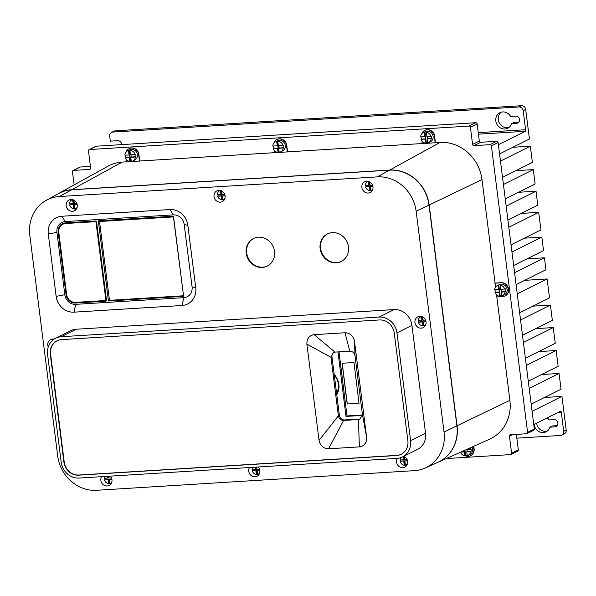 <?xml version="1.0" encoding="UTF-8"?>
<svg xmlns="http://www.w3.org/2000/svg" width="596" height="596" viewBox="0 0 596 596"><rect width="100%" height="100%" fill="white"/><g stroke="black" fill="none" stroke-linecap="round" stroke-linejoin="round"><path stroke-width="0.89" d="M532.094 411.329L561.953 396.422L544.453 397.502M561.953 396.422L563.443 408.23A5.357 2.079 -93.5 0 1 563.458 408.372L566.2 430.051A4.016 3.651 -116.5 0 1 564.3 433.873L561.804 435.117A4.016 3.651 63.5 0 1 560.508 435.467L516.851 438.164M557.23 425.641L552.38 425.939L549.885 427.183A8.709 7.919 -116.5 0 1 546.063 431.809A8.709 7.919 -116.5 0 1 543.254 432.562A8.709 7.919 -116.5 0 1 535.372 428.084A8.709 7.919 -116.5 0 1 534.15 424.404M547.247 431.064A8.709 7.919 63.5 0 1 545.75 431.318A8.709 7.919 63.5 0 1 536.646 423.153M533.763 424.59L560.635 411.18A1.341 0.521 86.5 0 1 560.717 411.158A1.341 0.521 86.5 0 1 561.298 412.246L563.704 431.295A4.016 3.651 63.5 0 1 561.804 435.117M549.885 427.183L554.951 426.87A3.68 3.353 -116.5 0 0 557.744 422.393A3.68 3.353 -116.5 0 0 554.034 419.644L548.976 419.957A8.709 7.919 -116.5 0 0 547.299 417.833M121.591 144.612A3.68 3.353 -116.5 0 0 117.71 140.701L110.32 141.155L109.694 136.223A4.016 3.651 63.5 0 1 112.897 132.059L519.004 106.952A4.016 3.651 63.5 0 1 523.199 110.662L525.605 129.719A1.341 0.521 86.5 0 1 525.277 131.284L498.405 144.694M510.623 116.406L515.689 116.093A3.68 3.353 -116.5 0 1 517.79 123.007A3.68 3.353 -116.5 0 1 516.605 123.32L511.539 123.633A8.709 7.919 -116.5 0 1 507.717 128.259A8.709 7.919 -116.5 0 1 504.901 129.012A8.709 7.919 -116.5 0 1 497.027 124.534A8.709 7.919 -116.5 0 1 499.932 112.681A8.709 7.919 -116.5 0 1 502.748 111.929A8.709 7.919 -116.5 0 1 510.623 116.406M519.004 106.952L521.5 105.708A4.016 3.651 -116.5 0 1 525.694 109.418L529.434 138.995L499.567 153.91M521.5 105.708L115.393 130.807A4.016 3.651 -116.5 0 0 114.097 131.157L111.601 132.401M518.885 122.091L514.035 122.389L511.539 123.633M508.902 127.514A8.709 7.919 63.5 0 1 507.397 127.767A8.709 7.919 63.5 0 1 498.606 116.056A8.709 7.919 63.5 0 1 501.243 112.182M500.484 161.106L530.343 146.199L512.843 147.279M530.343 146.199L532.384 162.403L502.525 177.31M503.434 184.507L533.301 169.599L515.801 170.679M533.301 169.599L535.119 184L505.259 198.908M506.168 206.112L536.028 191.204L518.527 192.285M536.028 191.204L537.786 205.151L507.926 220.066M508.835 227.262L538.702 212.355L521.202 213.435M538.702 212.355L540.915 229.907L511.055 244.814M511.964 252.019L541.824 237.104L524.331 238.191M541.824 237.104L543.53 250.611L513.67 265.518M514.579 272.722L544.439 257.807L526.946 258.887M544.439 257.807L545.951 269.735L516.084 284.642M517.253 293.873L547.113 278.958L524.696 280.344M547.113 278.958L549.497 297.866L519.638 312.773M520.546 319.97L550.413 305.063L532.913 306.143M550.413 305.063L552.343 320.365L522.483 335.272M523.392 342.476L553.252 327.569L535.759 328.649M553.252 327.569L555.241 343.318L525.381 358.226M526.29 365.43L556.15 350.515L538.657 351.603M556.15 350.515L558.139 366.272L528.279 381.179M529.188 388.383L559.055 373.469L541.555 374.549M559.055 373.469L561.045 389.225L531.185 404.133M74.127 184.909L72.474 171.79A1.341 1.214 63.5 0 1 73.539 170.396L89.556 169.406A1.341 1.214 -116.5 0 0 90.622 168.02L88.469 150.937A1.341 1.214 63.5 0 1 89.534 149.544L469.03 126.084A1.341 1.214 63.5 0 1 470.423 127.321L472.583 144.403A1.341 1.214 -116.5 0 0 473.984 145.64L490.001 144.649A1.341 1.214 63.5 0 1 491.395 145.893L527.587 432.353A1.341 1.214 63.5 0 1 526.521 433.746L510.504 434.737A1.341 1.214 -116.5 0 0 509.438 436.13L511.592 453.213A1.341 1.214 63.5 0 1 510.958 454.487L517.693 451.12A1.341 1.214 -116.5 0 0 518.334 449.846L516.374 434.372M526.953 433.635L533.688 430.267A1.341 1.214 -116.5 0 0 534.321 428.993L498.129 142.526A1.341 1.214 -116.5 0 0 496.736 141.289L480.719 142.28A1.341 1.214 63.5 0 1 479.318 141.043L477.158 123.961A1.341 1.214 -116.5 0 0 475.764 122.724L96.269 146.184A1.341 1.214 -116.5 0 0 95.837 146.296L89.102 149.656M90.421 166.403L80.274 167.036A1.341 1.214 -116.5 0 0 79.842 167.148L73.107 170.516M510.958 454.487A1.341 1.214 63.5 0 1 510.526 454.599L446.329 458.57M470.654 455.657A7.033 6.392 -116.5 0 0 470.78 455.597A7.033 6.392 -116.5 0 0 474.111 448.907L473.775 446.277M57.507 194.117A37.816 34.382 63.5 0 1 58.445 193.581A37.816 34.382 63.5 0 1 71.811 189.707L389.702 170.054A37.816 34.382 63.5 0 1 429.172 205.002L457.058 425.76A37.816 34.382 63.5 0 1 437.986 462.31L489.614 439.178A40.193 36.542 -116.5 0 0 509.885 400.341L496.826 296.972M505.117 295.936A7.033 6.392 -116.5 0 0 505.244 295.869A7.033 6.392 -116.5 0 0 508.299 287.928A7.033 6.392 -116.5 0 0 501.229 282.683L495.067 283.063L481.993 179.582A40.193 36.542 -116.5 0 0 440.049 142.444L435.43 142.727L434.603 136.156A7.033 6.392 -116.5 0 0 427.257 129.66A7.033 6.392 -116.5 0 0 424.993 130.263A7.033 6.392 -116.5 0 0 424.866 130.33M277.006 139.471A7.033 6.392 -116.5 0 1 277.133 139.404A7.033 6.392 -116.5 0 1 279.405 138.801A7.033 6.392 -116.5 0 1 286.743 145.297L287.577 151.868L422.229 143.547M129.153 148.613A7.033 6.392 -116.5 0 1 129.28 148.546A7.033 6.392 -116.5 0 1 131.545 147.942A7.033 6.392 -116.5 0 1 138.89 154.439L139.717 161.009L274.376 152.688M58.445 193.581L107.958 166.209A40.193 36.542 -116.5 0 1 122.158 162.097L126.516 161.821M437.986 462.31A37.816 34.382 63.5 0 1 436.987 462.734M421.916 141.036L422.244 143.666L435.43 142.727M126.203 159.318L126.531 161.948L139.717 161.009M274.056 150.177L274.391 152.807L287.577 151.868M421.722 133.914A7.033 6.392 63.5 0 1 424.739 130.39A7.033 6.392 63.5 0 1 427.012 129.786A7.033 6.392 63.5 0 1 434.35 136.283L435.184 142.861M427.459 136.499L427.742 138.734L427.243 138.98L431.132 138.741A5.692 5.178 63.5 0 1 428.427 142.772L430.424 141.774A5.692 5.178 -116.5 0 0 432.897 135.344A5.692 5.178 -116.5 0 0 427.176 131.098A5.692 5.178 -116.5 0 0 425.335 131.589L423.339 132.588A5.692 5.178 63.5 0 1 424.218 132.252L424.777 136.67L420.612 136.924A5.692 5.178 63.5 0 1 423.339 132.588M427.734 142.846A5.692 5.178 63.5 0 1 427.339 142.891A5.692 5.178 63.5 0 1 426.349 142.854L425.604 143.226A5.692 5.178 63.5 0 1 420.985 139.367L425.082 139.114L425.604 143.226M421.104 136.894A5.692 5.178 63.5 0 0 421.484 139.121L420.985 139.367M431.132 138.741L431.631 138.495A5.692 5.178 63.5 0 0 431.392 136.037L430.893 136.29A5.692 5.178 63.5 0 0 426.378 132.163L427.131 131.791A5.692 5.178 63.5 0 0 425.931 131.723A5.692 5.178 63.5 0 0 424.963 131.88L424.218 132.252M424.963 131.88L426.349 142.854M428.427 142.772A5.692 5.178 63.5 0 1 427.757 143.047L427.243 138.98M426.378 132.163L426.937 136.536L430.893 136.29M427.742 138.734L431.631 138.495M424.777 136.67L425.276 136.417L425.581 138.868L425.082 139.114M421.484 139.121L425.581 138.868M496.237 294.476L496.55 296.987L502.719 296.607A7.033 6.392 63.5 0 0 504.991 295.996A7.033 6.392 63.5 0 0 508.053 288.047A7.033 6.392 63.5 0 0 500.975 282.809L501.229 282.683M495.35 287.428L495.067 283.063M494.814 283.189L500.975 282.809M504.76 289.03L500.707 289.276L500.186 285.164A5.692 5.178 63.5 0 1 504.76 289.03L505.259 288.777A5.692 5.178 63.5 0 1 505.587 291.63L505.088 291.876A5.692 5.178 63.5 0 1 502.398 295.795L504.395 294.796A5.692 5.178 -116.5 0 0 506.868 288.367A5.692 5.178 -116.5 0 0 501.147 284.121A5.692 5.178 -116.5 0 0 499.306 284.612L497.31 285.611A5.692 5.178 63.5 0 1 498.032 285.32L498.547 289.41L494.606 289.656A5.692 5.178 63.5 0 1 497.31 285.611M501.541 295.892A5.692 5.178 63.5 0 1 501.31 295.914A5.692 5.178 63.5 0 1 500.156 295.847L499.411 296.227A5.692 5.178 63.5 0 1 494.993 292.502L495.492 292.249A5.692 5.178 63.5 0 1 495.082 289.626M500.186 285.164L500.938 284.791A5.692 5.178 63.5 0 0 499.895 284.746A5.692 5.178 63.5 0 0 498.777 284.948L498.032 285.32M498.777 284.948L500.156 295.847M502.398 295.795A5.692 5.178 63.5 0 1 501.571 296.115L501.236 289.246M505.088 291.876L501.065 292.122M501.564 291.876L505.587 291.63M498.547 289.41L499.046 289.164L499.411 296.227M495.492 292.249L499.403 292.01M498.904 292.256L494.993 292.502M473.522 446.389L473.857 449.034A7.033 6.392 63.5 0 1 470.535 455.724A7.033 6.392 63.5 0 1 468.262 456.327A7.033 6.392 63.5 0 1 465.223 455.754M467.942 455.523A5.692 5.178 63.5 0 1 467.264 455.791L466.757 451.753L470.639 451.515A5.692 5.178 63.5 0 1 467.942 455.523L469.931 454.524A5.692 5.178 -116.5 0 0 471.995 447.067M467.242 455.597A5.692 5.178 63.5 0 1 466.847 455.635A5.692 5.178 63.5 0 1 465.61 455.56L464.865 455.933A5.692 5.178 63.5 0 1 460.529 452.208M464.94 450.233L465.61 455.56M469.961 447.983A5.692 5.178 63.5 0 1 470.512 449.458L466.474 449.548M470.639 451.515L471.138 451.261A5.692 5.178 63.5 0 0 471.011 449.213L470.512 449.458M466.757 451.753L467.257 451.507L467.026 449.675M467.257 451.507L471.138 451.261M464.865 455.933L464.351 451.902L464.85 451.649L464.686 450.345M460.715 452.126L464.351 451.902M461.274 451.872L464.85 451.649M126.009 152.189A7.033 6.392 63.5 0 1 129.027 148.672A7.033 6.392 63.5 0 1 131.299 148.061A7.033 6.392 63.5 0 1 138.637 154.565L139.471 161.144M130.986 154.826L131.262 157.031L130.762 157.284L135.426 156.994A5.692 5.178 63.5 0 1 132.714 161.054L134.711 160.056A5.692 5.178 -116.5 0 0 137.192 153.619A5.692 5.178 -116.5 0 0 131.463 149.38A5.692 5.178 -116.5 0 0 129.63 149.872L127.633 150.863A5.692 5.178 63.5 0 1 128.498 150.535L129.056 154.953L124.899 155.206A5.692 5.178 63.5 0 1 127.633 150.863M131.262 161.181A5.692 5.178 63.5 0 1 130.628 161.129L129.883 161.509A5.692 5.178 63.5 0 1 125.264 157.62L129.362 157.366L129.883 161.509M125.391 155.176A5.692 5.178 63.5 0 0 125.763 157.374L125.264 157.62M135.426 156.994L135.925 156.748A5.692 5.178 63.5 0 0 135.679 154.319L135.18 154.573A5.692 5.178 63.5 0 0 129.891 150.363L130.643 149.991A5.692 5.178 63.5 0 0 130.219 149.998A5.692 5.178 63.5 0 0 129.243 150.162L128.498 150.535M129.243 150.162L130.628 161.129M132.714 161.054A5.692 5.178 63.5 0 1 131.299 161.501L130.762 157.284M129.891 150.363L130.457 154.863L135.18 154.573M131.262 157.031L135.925 156.748M129.056 154.953L129.555 154.699L129.861 157.12L129.362 157.366M125.763 157.374L129.861 157.12M273.862 143.055A7.033 6.392 63.5 0 1 276.887 139.531A7.033 6.392 63.5 0 1 279.151 138.92A7.033 6.392 63.5 0 1 286.497 145.424L287.324 152.002M278.883 145.685L279.181 148.017L278.682 148.27L283.264 147.979A5.692 5.178 63.5 0 1 280.574 151.913L282.571 150.915A5.692 5.178 -116.5 0 0 285.044 144.485A5.692 5.178 -116.5 0 0 279.323 140.239A5.692 5.178 -116.5 0 0 277.483 140.731L275.486 141.729A5.692 5.178 63.5 0 1 276.7 141.312L277.267 145.789L272.752 146.065A5.692 5.178 63.5 0 1 275.486 141.729M279.159 152.04A5.692 5.178 63.5 0 1 278.846 152.025L278.101 152.405A5.692 5.178 63.5 0 1 273.169 148.605L277.587 148.337L278.101 152.405M273.244 146.035A5.692 5.178 63.5 0 0 273.668 148.359L273.169 148.605M283.264 147.979L283.763 147.734A5.692 5.178 63.5 0 0 283.532 145.178L283.033 145.431A5.692 5.178 63.5 0 0 277.796 141.23L278.541 140.857A5.692 5.178 63.5 0 0 278.071 140.857A5.692 5.178 63.5 0 0 277.445 140.939L276.7 141.312M277.445 140.939L278.846 152.025M280.574 151.913A5.692 5.178 63.5 0 1 279.196 152.352L278.682 148.27M277.796 141.23L278.362 145.722L283.033 145.431M279.181 148.017L283.763 147.734M277.267 145.789L277.766 145.536L278.086 148.084L277.587 148.337M273.668 148.359L278.086 148.084M425.261 467.987L437.822 462.362A37.786 34.359 -116.5 0 0 456.886 425.842L428.993 205.076A37.786 34.359 -116.5 0 0 389.553 170.158L71.669 189.811A37.786 34.359 -116.5 0 0 58.311 193.678L46.257 200.338A37.213 33.838 63.5 0 1 59.414 196.531L377.305 176.878A37.213 33.838 63.5 0 1 416.142 211.26L444.027 432.025A37.213 33.838 63.5 0 1 425.261 467.987A37.213 33.838 63.5 0 1 414.414 470.646L96.53 490.292A37.213 33.838 63.5 0 1 57.685 455.91L29.8 235.144A37.213 33.838 63.5 0 1 46.257 200.338M402.479 456.931L417.453 449.458A17.12 15.563 -116.5 0 0 425.551 433.165L411.933 325.409A17.12 15.563 -116.5 0 0 394.068 309.592L76.184 329.245A17.12 15.563 -116.5 0 0 70.656 330.72L55.689 338.193A17.12 15.563 63.5 0 1 61.217 336.718L379.101 317.065A17.12 15.563 63.5 0 1 396.966 332.888L410.577 440.638A17.12 15.563 63.5 0 1 402.479 456.931A17.12 15.563 63.5 0 1 396.958 458.406L79.074 478.059A17.12 15.563 63.5 0 1 61.202 462.235L47.591 354.486A17.12 15.563 63.5 0 1 55.689 338.193M182.108 305.487A17.12 15.563 -116.5 0 0 195.734 287.719L187.859 225.377A17.12 15.563 -116.5 0 0 169.987 209.554L61.909 216.236A17.12 15.563 -116.5 0 0 48.283 234.005L56.158 296.346A17.12 15.563 -116.5 0 0 74.023 312.162L182.108 305.487L183.769 297.665A10.423 9.476 63.5 0 0 192.068 286.855L184.194 224.513A10.423 9.476 63.5 0 0 173.317 214.88L65.232 221.563A10.423 9.476 63.5 0 0 56.94 232.38L64.815 294.722A10.423 9.476 63.5 0 0 75.692 304.347L183.769 297.665M101.581 476.666A6.027 5.483 -116.5 0 0 101.745 482.939A6.027 5.483 -116.5 0 0 107.153 485.956A6.027 5.483 -116.5 0 0 109.098 485.442A6.027 5.483 -116.5 0 0 110.312 476.13M249.441 467.525A6.027 5.483 -116.5 0 0 249.605 473.798A6.027 5.483 -116.5 0 0 255.013 476.822A6.027 5.483 -116.5 0 0 256.958 476.301A6.027 5.483 -116.5 0 0 258.165 466.988M397.294 458.384A6.027 5.483 -116.5 0 0 397.457 464.657A6.027 5.483 -116.5 0 0 402.866 467.681A6.027 5.483 -116.5 0 0 404.811 467.16A6.027 5.483 -116.5 0 0 407.686 461.632A6.027 5.483 -116.5 0 0 403.805 456.268M54.072 339.139A6.027 5.483 -116.5 0 0 52.582 339.02A6.027 5.483 -116.5 0 0 50.638 339.541A6.027 5.483 -116.5 0 0 48.254 347.021M72.459 211.319A6.027 5.483 -116.5 0 0 74.403 210.798A6.027 5.483 -116.5 0 0 77.026 203.988A6.027 5.483 -116.5 0 0 70.969 199.489A6.027 5.483 -116.5 0 0 69.017 200.01A6.027 5.483 -116.5 0 0 66.394 206.827A6.027 5.483 -116.5 0 0 72.459 211.319M220.311 202.178A6.027 5.483 -116.5 0 0 222.263 201.657A6.027 5.483 -116.5 0 0 224.878 194.847A6.027 5.483 -116.5 0 0 218.821 190.355A6.027 5.483 -116.5 0 0 216.877 190.869A6.027 5.483 -116.5 0 0 214.255 197.686A6.027 5.483 -116.5 0 0 220.311 202.178M368.172 193.037A6.027 5.483 -116.5 0 0 370.116 192.515A6.027 5.483 -116.5 0 0 372.738 185.706A6.027 5.483 -116.5 0 0 366.674 181.214A6.027 5.483 -116.5 0 0 364.73 181.735A6.027 5.483 -116.5 0 0 362.107 188.545A6.027 5.483 -116.5 0 0 368.172 193.037M421.253 328.15A6.027 5.483 -116.5 0 0 423.197 327.629A6.027 5.483 -116.5 0 0 425.82 320.819A6.027 5.483 -116.5 0 0 419.755 316.32A6.027 5.483 -116.5 0 0 417.811 316.841A6.027 5.483 -116.5 0 0 415.188 323.658A6.027 5.483 -116.5 0 0 421.253 328.15M332.382 232.626A15.407 14.006 -116.5 0 0 327.405 233.952A15.407 14.006 -116.5 0 0 320.708 251.363A15.407 14.006 -116.5 0 0 336.196 262.851A15.407 14.006 -116.5 0 0 341.173 261.525A15.407 14.006 -116.5 0 0 347.87 244.107A15.407 14.006 -116.5 0 0 332.382 232.626M258.455 237.193A15.407 14.006 -116.5 0 0 253.479 238.527A15.407 14.006 -116.5 0 0 246.781 255.937A15.407 14.006 -116.5 0 0 262.27 267.418A15.407 14.006 -116.5 0 0 267.246 266.092A15.407 14.006 -116.5 0 0 273.944 248.681A15.407 14.006 -116.5 0 0 258.455 237.193M394.254 333.052A14.17 12.889 -116.5 0 0 379.466 319.955L61.582 339.608A14.17 12.889 -116.5 0 0 57.007 340.83A14.17 12.889 -116.5 0 0 50.302 354.315L63.914 462.071A14.17 12.889 -116.5 0 0 78.702 475.168L396.593 455.515A14.17 12.889 -116.5 0 0 401.168 454.294A14.17 12.889 -116.5 0 0 407.873 440.809L394.254 333.052M401.317 454.219A14.17 12.889 63.5 0 1 396.891 455.366L79.007 475.019A14.17 12.889 63.5 0 1 64.212 461.922L50.6 354.166A14.17 12.889 63.5 0 1 57.156 340.756M354.478 341.188L366.637 437.412C366.816 442.865 364.394 446.024 359.381 446.881L328.567 448.788C323.412 448.557 320.238 445.748 319.046 440.355L306.895 344.13C306.716 338.677 309.138 335.526 314.152 334.661L344.965 332.762C350.113 332.993 353.286 335.801 354.478 341.188L355.007 355.797C354.367 352.854 352.631 351.32 349.807 351.193L344.965 332.762M366.637 437.412L362.405 414.354L355.007 355.797M362.405 414.354L360.029 419.1L358.442 419.524L359.381 446.881M328.567 448.788L343.579 420.441L358.442 419.524L359.44 419.025L344.577 419.942A4.984 4.53 63.5 0 1 339.377 415.337L331.979 356.78A4.984 4.53 63.5 0 1 333.857 352.325M344.577 419.942L343.579 420.441C340.756 420.314 339.02 418.779 338.379 415.837L319.046 440.355M306.895 344.13L330.981 357.28L338.379 415.837L339.377 415.337M331.979 356.78L330.981 357.28L333.358 352.527L334.945 352.109L314.152 334.661M334.945 352.109L349.807 351.193M360.528 418.809A4.984 4.53 63.5 0 1 359.44 419.025M108.45 301.002L98.318 220.84L173.481 216.199L183.605 296.354L108.45 301.002L109.813 300.317M105.365 301.189L75.521 303.036A9.082 8.262 -116.5 0 1 66.044 294.64L58.17 232.306A9.082 8.262 -116.5 0 1 62.468 223.664A9.082 8.262 -116.5 0 1 65.396 222.874L95.241 221.034A1.341 1.214 -116.5 0 1 96.641 222.271L106.431 299.803A1.341 1.214 -116.5 0 1 105.365 301.189L76.273 302.664A9.082 8.262 63.5 0 1 72.161 301.837M59.019 228.939A9.082 8.262 63.5 0 1 62.848 223.485M110.916 483.9A6.027 5.483 63.5 0 1 108.733 483.423M108.137 476.264L108.345 477.918L104.248 478.394A4.686 4.261 63.5 0 1 104.754 476.472M109.686 483.289A4.686 4.261 63.5 0 1 109.671 483.289A4.686 4.261 63.5 0 1 109.023 483.274L108.524 483.527A4.686 4.261 63.5 0 1 104.479 480.115L108.569 479.646L109.023 483.274M104.74 478.365A4.686 4.261 63.5 0 0 104.978 479.869L104.479 480.115M111.69 482.41A4.686 4.261 63.5 0 1 110.685 483.132A4.686 4.261 63.5 0 1 109.709 483.468L109.247 479.825L111.914 479.437M104.978 479.869L108.569 479.646M111.474 477.947L109.031 478.096L108.792 476.219M109.247 479.825L111.944 479.653M108.524 483.527L108.07 479.892M107.846 478.171L107.608 476.293M258.776 474.759A6.027 5.483 63.5 0 1 256.585 474.274M255.967 467.122L256.25 469.335L252.071 469.812A4.686 4.261 63.5 0 1 252.562 467.331M257.517 474.148A4.686 4.261 63.5 0 1 257.487 474.148A4.686 4.261 63.5 0 1 256.854 474.14L256.355 474.386A4.686 4.261 63.5 0 1 252.242 470.803L256.369 470.326L256.854 474.14M252.585 469.782A4.686 4.261 63.5 0 0 252.741 470.549L252.242 470.803M259.565 473.209A4.686 4.261 63.5 0 1 258.5 473.991A4.686 4.261 63.5 0 1 257.539 474.327L257.055 470.505L259.737 470.117M252.741 470.549L256.369 470.326M259.536 469.35L256.936 469.514L256.623 467.078M257.055 470.505L259.774 470.333M256.355 474.386L255.878 470.579M255.751 469.588L255.438 467.152M406.628 465.618A6.027 5.483 63.5 0 1 404.438 465.133M403.671 456.335L404.088 459.635L400.095 460.105A4.686 4.261 63.5 0 1 400.996 457.572M405.429 465.007A4.686 4.261 63.5 0 1 404.766 464.977L404.267 465.223A4.686 4.261 63.5 0 1 400.192 461.297L404.237 460.835L404.766 464.977M400.587 460.075A4.686 4.261 63.5 0 0 400.691 461.051L400.192 461.297M407.336 464.306A4.686 4.261 63.5 0 1 406.539 464.843A4.686 4.261 63.5 0 1 405.451 465.2L404.922 461.006L407.515 460.626M400.691 461.051L404.237 460.835M407.187 459.665L404.773 459.814L404.364 456.536M404.922 461.006L407.56 460.842M404.267 465.223L403.738 461.08M403.589 459.888L403.172 456.581M52.113 340.741A6.027 5.483 63.5 0 1 52.955 339.012M76.221 209.263A6.027 5.483 63.5 0 1 73.844 208.689M70.604 200.867A6.027 5.483 63.5 0 1 71.341 199.481M69.531 203.944A4.686 4.261 63.5 0 1 71.781 199.958A4.686 4.261 63.5 0 1 72.608 199.66L73.122 203.72L69.531 203.944M74.977 208.503A4.686 4.261 63.5 0 1 74.962 208.503A4.686 4.261 63.5 0 1 74.254 208.488L73.755 208.734A4.686 4.261 63.5 0 1 69.657 204.935L73.241 204.711L73.755 208.734M70.037 203.906A4.686 4.261 63.5 0 0 70.157 204.681L69.657 204.935M77.07 207.535A4.686 4.261 63.5 0 1 75.975 208.354A4.686 4.261 63.5 0 1 74.999 208.682L74.485 204.637L77.1 204.257M70.157 204.681L73.74 204.465L74.254 208.488M73.159 199.816L73.621 203.467L73.122 203.72M73.919 200.159L74.358 203.646L76.854 203.489M74.485 204.637L77.152 204.473M73.74 204.465L73.241 204.711M224.081 200.122A6.027 5.483 63.5 0 1 221.719 199.556M218.486 191.651A6.027 5.483 63.5 0 1 219.194 190.34M217.346 194.803A4.686 4.261 63.5 0 1 219.596 190.824A4.686 4.261 63.5 0 1 220.468 190.511L220.982 194.579L217.346 194.803M222.688 199.369A4.686 4.261 63.5 0 0 222.807 199.377A4.686 4.261 63.5 0 1 222.77 199.369A4.686 4.261 63.5 0 1 222.114 199.355L221.615 199.608A4.686 4.261 63.5 0 1 217.592 196.211L221.161 195.995L221.615 199.608M217.853 194.773A4.686 4.261 63.5 0 0 218.091 195.965L217.592 196.211M224.945 198.334A4.686 4.261 63.5 0 1 223.791 199.213A4.686 4.261 63.5 0 1 222.83 199.541L222.368 195.92L225.05 195.533M218.091 195.965L221.66 195.741L222.114 199.355M221.019 190.683L221.481 194.333L220.982 194.579M221.749 191.003L222.189 194.505L224.707 194.348M222.368 195.92L225.087 195.749M221.66 195.741L221.161 195.995M371.934 190.981A6.027 5.483 63.5 0 1 369.602 190.429M366.227 182.86A6.027 5.483 63.5 0 1 367.054 181.199M368.984 181.579L369.438 185.185L365.378 185.654A4.686 4.261 63.5 0 1 367.635 181.668A4.686 4.261 63.5 0 1 368.395 181.385M370.719 190.221A4.686 4.261 63.5 0 1 370.071 190.198L370.719 190.251A4.686 4.261 63.5 0 1 370.369 190.221M369.572 190.444L370.071 190.198L369.602 186.459L369.103 186.704L369.572 190.444A4.686 4.261 63.5 0 1 365.579 186.921L369.103 186.704M365.892 185.624A4.686 4.261 63.5 0 0 366.078 186.675L365.579 186.921M372.724 189.439A4.686 4.261 63.5 0 1 371.822 190.064A4.686 4.261 63.5 0 1 370.742 190.415L370.265 186.63L372.88 186.25M366.078 186.675L369.602 186.459M369.669 181.892L370.101 185.363L372.567 185.207M370.265 186.63L372.917 186.466M368.432 181.4L368.939 185.43M425.015 326.094A6.027 5.483 63.5 0 1 422.966 325.669M419.323 317.921A6.027 5.483 63.5 0 1 420.135 316.312M418.228 320.529A4.686 4.261 63.5 0 1 420.478 317.042A4.686 4.261 63.5 0 1 421.476 316.7L421.931 320.305L418.228 320.529M423.793 325.572A4.686 4.261 63.5 0 1 423.652 325.587A4.686 4.261 63.5 0 1 423.13 325.587L422.631 325.833A4.686 4.261 63.5 0 1 418.399 322.205L418.899 321.959A4.686 4.261 63.5 0 1 418.72 320.499M425.797 324.582A4.686 4.261 63.5 0 1 424.665 325.431A4.686 4.261 63.5 0 1 423.816 325.736L423.331 321.9L425.991 321.52M418.899 321.959L422.646 321.728L423.13 325.587M422.005 316.67L422.43 320.052L421.931 320.305M425.544 320.082L423.115 320.231L422.706 316.983M426.028 321.736L423.331 321.9M422.646 321.728L422.147 321.974L422.631 325.833M422.147 321.974L418.399 322.205M341.419 261.391A15.407 14.006 63.5 0 1 336.695 262.598A15.407 14.006 63.5 0 1 321.251 251.266A15.407 14.006 63.5 0 1 327.658 233.833M267.492 265.965A15.407 14.006 63.5 0 1 262.769 267.172A15.407 14.006 63.5 0 1 247.325 255.833A15.407 14.006 63.5 0 1 253.732 238.4M62.781 224.26A8.441 7.674 63.5 0 1 65.508 223.53L95.941 221.652L105.902 300.496L75.468 302.373A8.441 7.674 63.5 0 1 66.655 294.58L58.788 232.291A8.441 7.674 63.5 0 1 62.781 224.26L63.526 223.887A8.441 7.674 -116.5 0 1 66.253 223.157L96.098 221.317M105.902 300.496L106.416 300.235M353.957 362.539L342.119 363.247L347.192 403.991L359.023 403.283L353.957 362.539M347.192 403.991L359.015 403.239M342.231 363.24L347.289 403.939M336.591 393.293A15.071 13.701 -116.5 0 0 338.342 384.115A15.071 13.701 -116.5 0 0 334.311 375.234M336.77 394.701A16.412 14.922 -116.5 0 0 334.214 374.452M350.843 351.253L337.992 352.02L346 416.41L362.428 415.434M339.042 351.953L346.999 415.919L362.45 414.995M346 416.41L346.999 415.919M183.412 295.772L109.485 300.339L99.525 221.496L173.451 216.922L183.523 295.713M99.525 221.496L101.186 220.662M561.298 412.246L558.102 412.439M525.277 131.284L478.454 134.174M478.26 132.647L525.605 129.719M563.704 431.295L566.2 430.051M525.694 109.418L523.199 110.662M115.393 130.807L112.897 132.059M516.605 123.32L518.758 122.247M554.951 426.87L557.111 425.797M80.274 167.036L73.539 170.396M89.556 169.406L90.339 169.018M96.269 146.184L89.534 149.544M469.03 126.084L475.764 122.724M477.158 123.961L470.423 127.321M472.583 144.403L479.318 141.043M480.719 142.28L473.984 145.64M490.001 144.649L496.736 141.289M498.129 142.526L491.395 145.893M527.587 432.353L534.321 428.993M512.463 434.618L509.438 436.13M511.592 453.213L518.334 449.846M122.158 162.097L71.811 189.707M389.702 170.054L440.049 142.444M481.993 179.582L429.172 205.002M457.058 425.76L509.885 400.341M377.305 176.878L389.553 170.158M428.993 205.076L416.142 211.26M444.027 432.025L456.886 425.842M71.669 189.811L59.414 196.531M410.577 440.638L425.551 433.165M379.101 317.065L394.068 309.592M411.933 325.409L396.966 332.888M76.184 329.245L61.217 336.718M192.068 286.855L195.734 287.719M75.692 304.347L74.023 312.162M56.158 296.346L64.815 294.722M56.94 232.38L48.283 234.005M61.909 216.236L65.232 221.563M173.317 214.88L169.987 209.554M187.859 225.377L184.194 224.513M76.273 302.664L75.521 303.036M58.758 232.008L58.17 232.306M66.044 294.64L66.625 294.35M66.253 223.157L65.508 223.53M111.497 482.745A4.686 4.261 63.5 0 1 111.176 482.887L110.685 483.132M372.515 189.826A4.686 4.261 63.5 0 1 371.688 190.124L372.597 189.781M224.744 198.922A4.686 4.261 63.5 0 1 224.655 198.967A4.686 4.261 63.5 0 1 223.545 199.325L224.744 198.922M76.891 208.056A4.686 4.261 63.5 0 1 76.802 208.108A4.686 4.261 63.5 0 1 75.744 208.458L76.891 208.064M420.992 316.789A4.686 4.261 63.5 0 1 421.402 316.543A4.686 4.261 63.5 0 1 421.491 316.506L420.985 316.789M259.439 473.559A4.686 4.261 63.5 0 1 259.349 473.604A4.686 4.261 63.5 0 1 258.895 473.798L259.439 473.559M259.454 473.515L258.5 473.991M407.277 464.478L406.539 464.843M72.474 199.615L71.781 199.958M220.304 190.467L219.596 190.824M368.268 181.355L367.635 181.668M372.649 189.647L371.822 190.064M421.536 316.513L420.478 317.042M425.663 324.932L424.665 325.431"/></g></svg>
